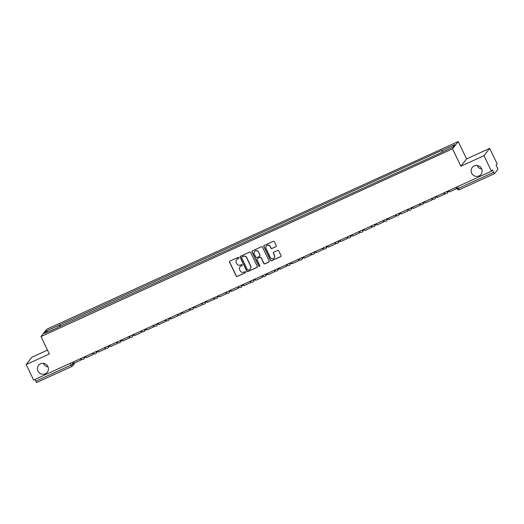 <?xml version="1.0" encoding="UTF-8"?>
<svg xmlns="http://www.w3.org/2000/svg" width="524" height="524" viewBox="0 0 524 524"><rect width="100%" height="100%" fill="white"/><g stroke="black" fill="none" stroke-linecap="round" stroke-linejoin="round"><path stroke-width="0.79" d="M238.82 257.71A0.596 0.583 -142.1 0 0 238.034 257.422L229.938 261.109A0.852 0.832 -142.1 0 0 229.545 262.223L236.147 276.004A0.852 0.832 -142.1 0 0 237.274 276.423L245.37 272.729A0.596 0.583 -142.1 0 0 245.645 271.949A0.596 0.583 -142.1 0 0 244.852 271.661L243.811 272.139A2.731 2.666 -142.1 0 1 240.195 270.797L239.645 269.65A2.731 2.666 -142.1 0 1 240.909 266.087L241.957 265.609A0.596 0.583 -142.1 0 0 242.232 264.83A0.596 0.583 -142.1 0 0 241.446 264.541L240.398 265.02A2.731 2.666 -142.1 0 1 236.782 263.677L236.232 262.531A2.731 2.666 -142.1 0 1 237.496 258.967L238.544 258.489A0.596 0.583 -142.1 0 0 238.82 257.71M471.672 173.175A5.561 5.437 -142.1 0 0 481.025 174.328A5.561 5.437 -142.1 0 0 481.608 168.643A5.561 5.437 -142.1 0 0 472.255 167.49A5.561 5.437 -142.1 0 0 471.672 173.175M477.187 165.466A5.561 5.437 -142.1 0 0 481.785 169.049M37.938 371.058A5.561 5.437 -142.1 0 0 47.291 372.21A5.561 5.437 -142.1 0 0 47.867 366.525A5.561 5.437 -142.1 0 0 38.514 365.372A5.561 5.437 -142.1 0 0 37.938 371.058M43.446 363.355A5.561 5.437 -142.1 0 0 48.044 366.938M275.834 246.752A0.852 0.832 -142.1 0 0 276.233 245.638L274.38 241.767A0.852 0.832 -142.1 0 0 273.253 241.354L264.26 245.455A0.852 0.832 -142.1 0 0 263.867 246.568L270.469 260.349A0.852 0.832 -142.1 0 0 271.596 260.769L280.589 256.662A0.852 0.832 -142.1 0 0 280.982 255.548L278.742 250.878A0.852 0.832 -142.1 0 0 277.615 250.465L273.77 252.221A0.852 0.832 -142.1 0 0 273.371 253.328L274.484 255.647A2.279 2.227 -142.1 0 1 274.242 257.978A2.279 2.227 -142.1 0 1 270.404 257.507L266.061 248.435A2.279 2.227 -142.1 0 1 266.297 246.103A2.279 2.227 -142.1 0 1 270.135 246.575L270.862 248.088A0.852 0.832 -142.1 0 0 271.989 248.507L275.952 246.601A0.852 0.832 -142.1 0 0 276.194 246.431M452.539 148.829L460.871 166.226L483.999 155.674L491.44 171.191L33.634 380.057L26.2 364.534L49.328 353.982L40.996 336.585L452.539 148.829L458.225 141.532L46.688 329.288L40.996 336.585M250.682 252.581A0.852 0.832 -142.1 0 0 249.555 252.162L240.568 256.262A0.852 0.832 -142.1 0 0 240.169 257.376L246.771 271.157A0.852 0.832 -142.1 0 0 247.904 271.576L256.891 267.476A0.852 0.832 -142.1 0 0 257.291 266.362L250.682 252.581M252.411 250.858L261.404 246.758A0.852 0.832 -142.1 0 1 262.531 247.177L269.133 260.959A0.852 0.832 -142.1 0 1 268.74 262.072L264.895 263.827A0.852 0.832 -142.1 0 1 263.762 263.408L261.083 257.815A0.852 0.832 -142.1 0 0 259.956 257.402L257.402 258.561A0.852 0.832 -142.1 0 0 257.009 259.675L259.799 265.498A0.596 0.583 -142.1 0 1 259.734 266.107A0.596 0.583 -142.1 0 1 258.732 265.982L252.018 251.972A0.852 0.832 -142.1 0 1 252.411 250.858M483.999 155.674L489.691 148.371L497.132 163.894L496.123 165.184L497.283 167.601A1.736 0.328 65.5 0 1 497.8 169.455L494.577 173.588A1.736 0.328 65.5 0 1 494.551 173.608L459.391 189.649A1.736 0.328 -114.5 0 1 458.441 188.358L493.601 172.317A1.736 0.328 65.5 0 0 494.551 173.608M47.481 350.117L31.892 357.23L26.2 364.534M489.691 148.371L466.563 158.923L458.225 141.532M491.44 171.191L492.449 169.9L493.601 172.317M71.88 366.433L36.778 382.448A1.736 0.328 -114.5 0 1 36.752 382.468A1.736 0.328 -114.5 0 1 35.802 381.177L70.963 365.136L72.744 364.141L73.923 362.628M34.97 379.448L35.802 381.177M57.607 327.67L44.442 333.454L46.348 331.004L59.389 325.05L59.841 326.649M442.138 152.012L442.014 150.27L59.389 325.05M441.745 150.611L454.786 144.663L452.874 147.113L439.564 153.408L57.476 327.507M460.871 166.226L466.563 158.923M60.456 326.367L59.657 324.71M46.348 331.004L47.92 331.869M238.813 258.247A0.596 0.583 -142.1 0 1 238.662 258.345L237.614 258.823A2.731 2.666 -142.1 0 0 236.579 259.668M239.992 266.788A2.731 2.666 -142.1 0 1 241.02 265.943L242.068 265.465A0.596 0.583 -142.1 0 0 242.226 265.367M229.695 261.286A0.852 0.832 -142.1 0 0 229.656 262.079L236.258 275.86A0.852 0.832 -142.1 0 0 237.385 276.279L245.481 272.585A0.596 0.583 -142.1 0 0 245.632 272.487M240.32 256.433A0.852 0.832 -142.1 0 0 240.287 257.232L246.889 271.013A0.852 0.832 -142.1 0 0 248.016 271.432L257.009 267.325A0.852 0.832 -142.1 0 0 257.251 267.155M241.918 256.95A0.596 0.583 -142.1 0 0 241.643 257.729L247.439 269.827A0.596 0.583 -142.1 0 0 248.225 270.122L249.332 269.618A2.731 2.666 -142.1 0 0 250.596 266.054L246.634 257.788A2.731 2.666 -142.1 0 0 243.025 256.452L242.029 256.806A0.596 0.583 -142.1 0 0 241.767 257.055M250.367 268.773A2.731 2.666 -142.1 0 0 250.708 265.91L250.596 266.054M242.029 256.806L243.136 256.302A2.731 2.666 -142.1 0 1 246.745 257.638L250.708 265.91M257.16 258.738A0.852 0.832 -142.1 0 1 257.52 258.417L260.068 257.251A0.852 0.832 -142.1 0 1 261.201 257.67L263.88 263.258A0.852 0.832 -142.1 0 0 265.006 263.677L268.851 261.921A0.852 0.832 -142.1 0 0 269.1 261.751M252.168 251.029A0.852 0.832 -142.1 0 0 252.129 251.828L258.843 265.838A0.596 0.583 -142.1 0 0 259.786 266.028M258.306 252.018A2.279 2.227 -142.1 0 0 254.468 251.546A2.279 2.227 -142.1 0 0 254.232 253.878L255.764 257.074A0.852 0.832 -142.1 0 0 256.891 257.494L259.446 256.328A0.852 0.832 -142.1 0 0 259.839 255.214L258.424 251.874A2.279 2.227 -142.1 0 0 254.526 251.474M259.799 256.007A0.852 0.832 -142.1 0 0 259.95 255.07L259.839 255.214M258.424 251.874L259.95 255.07M266.356 246.031A2.279 2.227 -142.1 0 1 270.253 246.431L270.974 247.944A0.852 0.832 -142.1 0 0 272.1 248.356L275.952 246.601M274.301 257.906A2.279 2.227 -142.1 0 0 274.596 255.502L274.484 255.647M273.521 252.391A0.852 0.832 -142.1 0 0 273.489 253.184L274.596 255.502M264.017 245.625A0.852 0.832 -142.1 0 0 263.978 246.418L270.581 260.199A0.852 0.832 -142.1 0 0 271.714 260.618L280.7 256.518A0.852 0.832 -142.1 0 0 280.943 256.347M80.65 358.606L81.089 360.014L74.179 363.165L73.55 361.848M81.089 360.014L80.454 358.691M92.761 353.078L93.193 354.486L86.29 357.637L85.654 356.32M93.193 354.486L92.565 353.169M104.872 347.556L105.304 348.964L98.394 352.115L97.765 350.798M105.304 348.964L104.676 347.648M116.976 342.034L117.415 343.436L110.505 346.593L109.876 345.27M117.415 343.436L116.78 342.12M129.087 336.506L129.52 337.914L122.616 341.065L121.981 339.749M129.52 337.914L128.891 336.598M141.198 330.985L141.631 332.393L134.72 335.543L134.092 334.227M141.631 332.393L141.002 331.07M153.303 325.456L153.742 326.865L146.831 330.015L146.203 328.699M153.742 326.865L153.106 325.548M165.414 319.935L165.846 321.343L158.942 324.494L158.307 323.177M165.846 321.343L165.217 320.026M177.525 314.413L177.957 315.815L171.047 318.972L170.418 317.649M177.957 315.815L177.328 314.498M189.629 308.885L190.068 310.293L183.158 313.444L182.529 312.127M190.068 310.293L189.433 308.977M201.74 303.363L202.172 304.772L195.269 307.922L194.633 306.606M202.172 304.772L201.543 303.448M213.844 297.835L214.283 299.243L207.373 302.394L206.744 301.077M214.283 299.243L213.654 297.927M225.955 292.313L226.394 293.722L219.484 296.872L218.855 295.556M226.394 293.722L225.759 292.405M238.066 286.792L238.499 288.193L231.595 291.351L230.96 290.027M238.499 288.193L237.87 286.877M250.171 281.264L250.61 282.672L243.699 285.822L243.071 284.506M250.61 282.672L249.981 281.355M262.282 275.742L262.721 277.15L255.81 280.301L255.175 278.984M262.721 277.15L262.085 275.827M274.393 270.214L274.825 271.622L267.921 274.773L267.286 273.456M274.825 271.622L274.196 270.305M286.497 264.692L286.936 266.1L280.026 269.251L279.397 267.934M286.936 266.1L286.3 264.784M298.608 259.17L299.047 260.572L292.137 263.729L291.501 262.406M299.047 260.572L298.411 259.256M310.719 253.642L311.151 255.05L304.248 258.201L303.612 256.884M311.151 255.05L310.522 253.734M322.823 248.121L323.262 249.529L316.352 252.679L315.723 251.363M323.262 249.529L322.627 248.206M334.934 242.592L335.373 244.001L328.463 247.151L327.827 245.835M335.373 244.001L334.738 242.684M347.045 237.071L347.478 238.479L340.567 241.63L339.938 240.313M347.478 238.479L346.849 237.162M359.15 231.549L359.588 232.951L352.678 236.108L352.049 234.785M359.588 232.951L358.953 231.634M371.261 226.021L371.693 227.429L364.789 230.58L364.154 229.263M371.693 227.429L371.064 226.113M383.371 220.499L383.804 221.907L376.894 225.058L376.265 223.741M383.804 221.907L383.175 220.584M395.476 214.971L395.915 216.379L389.005 219.53L388.376 218.213M395.915 216.379L395.279 215.063M407.587 209.449L408.019 210.858L401.115 214.008L400.48 212.692M408.019 210.858L407.39 209.541M419.698 203.928L420.13 205.329L413.22 208.487L412.591 207.163M420.13 205.329L419.501 204.013M431.802 198.399L432.241 199.808L425.331 202.958L424.702 201.642M432.241 199.808L431.606 198.491M443.913 192.878L444.345 194.286L437.442 197.437L436.806 196.12M444.345 194.286L443.717 192.963M456.024 187.35L456.456 188.758L449.546 191.908L448.917 190.592M456.456 188.758L455.828 187.441M494.518 173.614L459.417 189.629A1.736 0.328 -114.5 0 1 459.391 189.649A1.736 1.736 0 0 1 457.105 188.817L458.441 188.358L457.609 186.629M71.985 362.556L72.744 364.141A1.736 1.696 -142.1 0 1 71.939 366.407A1.736 0.328 -114.5 0 1 71.912 366.427A1.736 0.328 -114.5 0 1 70.963 365.136L70.131 363.401M383.719 220.362L386.856 218.908M347.392 236.933L350.53 235.479M311.066 253.511L314.204 252.057M298.955 259.033L302.093 257.579M262.629 275.604L265.766 274.15M226.303 292.176L229.44 290.722M153.65 325.325L156.787 323.871M117.324 341.897L120.461 340.443M81.004 358.468L84.135 357.014M84.109 357.054A1.736 1.696 37.9 0 1 83.303 359.32M93.108 352.947L96.213 351.532A1.736 1.696 37.9 0 1 95.407 353.798M105.219 347.419L108.324 346.004A1.736 1.696 37.9 0 1 107.518 348.27M129.435 336.375L132.539 334.954A1.736 1.696 37.9 0 1 131.734 337.227M141.546 330.847L144.65 329.432A1.736 1.696 37.9 0 1 143.845 331.699M165.761 319.797L168.866 318.382A1.736 1.696 37.9 0 1 168.06 320.649M177.872 314.276L180.977 312.861A1.736 1.696 37.9 0 1 180.171 315.127M189.976 308.754L193.081 307.333A1.736 1.696 37.9 0 1 192.282 309.605M202.087 303.226L205.192 301.811A1.736 1.696 37.9 0 1 204.386 304.077M214.198 297.704L217.303 296.289A1.736 1.696 37.9 0 1 216.497 298.556M238.413 286.654L241.518 285.239A1.736 1.696 37.9 0 1 240.713 287.506M250.524 281.133L253.629 279.711A1.736 1.696 37.9 0 1 252.823 281.984M274.74 270.083L277.844 268.668A1.736 1.696 37.9 0 1 277.039 270.934M286.851 264.555L289.955 263.14A1.736 1.696 37.9 0 1 289.15 265.406M323.177 247.983L326.282 246.568A1.736 1.696 37.9 0 1 325.476 248.834M335.281 242.461L338.386 241.047A1.736 1.696 37.9 0 1 337.58 243.313M359.503 231.412L362.608 229.997A1.736 1.696 37.9 0 1 361.802 232.263M371.608 225.89L374.712 224.469A1.736 1.696 37.9 0 1 373.907 226.741M395.83 214.84L398.934 213.425A1.736 1.696 37.9 0 1 398.129 215.692M407.934 209.312L411.039 207.897A1.736 1.696 37.9 0 1 410.233 210.163M420.045 203.79L423.15 202.375A1.736 1.696 37.9 0 1 422.344 204.642M432.156 198.268L435.261 196.847A1.736 1.696 37.9 0 1 434.455 199.12M444.26 192.74L447.365 191.326A1.736 1.696 37.9 0 1 446.559 193.592M120.428 340.482A1.736 1.696 37.9 0 1 119.629 342.748M156.755 323.911A1.736 1.696 37.9 0 1 155.956 326.177M229.407 290.761A1.736 1.696 37.9 0 1 228.608 293.027M265.733 274.19A1.736 1.696 37.9 0 1 264.928 276.456M302.06 257.618A1.736 1.696 37.9 0 1 301.254 259.884M314.171 252.09A1.736 1.696 37.9 0 1 313.365 254.363M350.497 235.518A1.736 1.696 37.9 0 1 349.691 237.785M386.823 218.947A1.736 1.696 37.9 0 1 386.018 221.213M457.118 188.778L456.332 187.212M80.965 358.462L80.984 358.514A1.736 1.736 0 0 0 83.925 358.829L85.74 356.497M93.069 352.94L93.095 352.986A1.736 1.736 0 0 0 96.03 353.307L97.85 350.975M105.18 347.412L105.206 347.464A1.736 1.736 0 0 0 108.141 347.779L109.961 345.447M117.291 341.89L117.311 341.943A1.736 1.736 0 0 0 120.251 342.257L122.066 339.925M129.395 336.369L129.421 336.415A1.736 1.736 0 0 0 132.356 336.736L134.177 334.404M141.506 330.841L141.532 330.893A1.736 1.736 0 0 0 144.467 331.207L146.288 328.876M153.617 325.319L153.637 325.365A1.736 1.736 0 0 0 156.578 325.686L158.392 323.354M165.722 319.791L165.748 319.843A1.736 1.736 0 0 0 168.682 320.157L170.503 317.826M177.833 314.269L177.852 314.321A1.736 1.736 0 0 0 180.793 314.636L182.614 312.304M189.943 308.747L189.963 308.793A1.736 1.736 0 0 0 192.904 309.114L194.718 306.782M202.048 303.219L202.074 303.272A1.736 1.736 0 0 0 205.008 303.586L206.829 301.254M214.159 297.697L214.178 297.743A1.736 1.736 0 0 0 217.119 298.064L218.934 295.733M226.263 292.169L226.289 292.222A1.736 1.736 0 0 0 229.23 292.536L231.045 290.204M238.374 286.648L238.4 286.7A1.736 1.736 0 0 0 241.335 287.014L243.156 284.683M250.485 281.126L250.505 281.172A1.736 1.736 0 0 0 253.446 281.493L255.26 279.161M262.589 275.598L262.616 275.65A1.736 1.736 0 0 0 265.557 275.965L267.371 273.633M274.7 270.076L274.727 270.122A1.736 1.736 0 0 0 277.661 270.443L279.482 268.111M286.811 264.548L286.831 264.6A1.736 1.736 0 0 0 289.772 264.915L291.586 262.583M298.916 259.026L298.942 259.079A1.736 1.736 0 0 0 301.883 259.393L303.697 257.061M311.027 253.505L311.053 253.551A1.736 1.736 0 0 0 313.987 253.871L315.808 251.54M323.138 247.976L323.157 248.029A1.736 1.736 0 0 0 326.098 248.343L327.913 246.011M335.242 242.455L335.268 242.501A1.736 1.736 0 0 0 338.209 242.822L340.024 240.49M347.353 236.927L347.379 236.979A1.736 1.736 0 0 0 350.314 237.293L352.135 234.962M359.464 231.405L359.484 231.457A1.736 1.736 0 0 0 362.425 231.772L364.239 229.44M371.568 225.883L371.595 225.929A1.736 1.736 0 0 0 374.536 226.25L376.35 223.918M383.679 220.355L383.706 220.407A1.736 1.736 0 0 0 386.64 220.722L388.461 218.39M395.79 214.833L395.81 214.879A1.736 1.736 0 0 0 398.751 215.2L400.565 212.868M407.895 209.305L407.921 209.358A1.736 1.736 0 0 0 410.862 209.672L412.676 207.34M420.006 203.784L420.032 203.836A1.736 1.736 0 0 0 422.966 204.15L424.787 201.819M432.117 198.262L432.136 198.308A1.736 1.736 0 0 0 435.077 198.629L436.892 196.297M444.221 192.734L444.247 192.786A1.736 1.736 0 0 0 447.182 193.101L449.002 190.769M74.998 362.791L72.561 365.916A1.736 1.736 0 0 1 71.912 366.427L36.752 382.468"/></g></svg>
